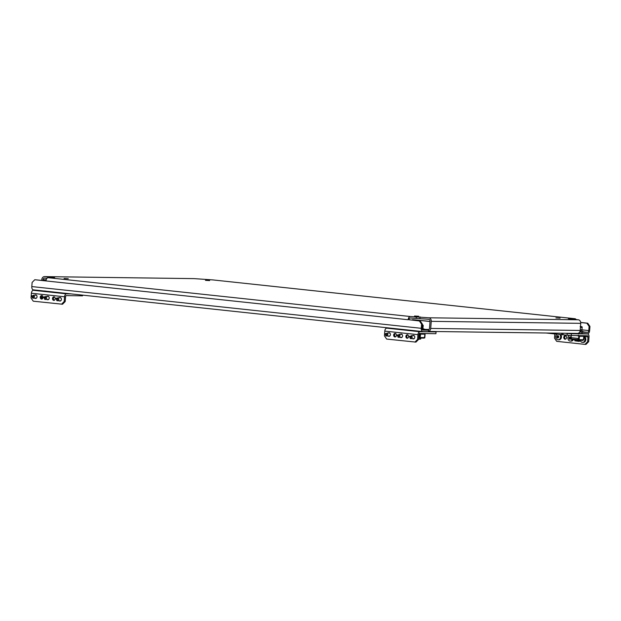 <?xml version="1.0" encoding="UTF-8"?>
<svg xmlns="http://www.w3.org/2000/svg" width="621" height="621" viewBox="0 0 621 621"><rect width="100%" height="100%" fill="white"/><g stroke="black" fill="none" stroke-linecap="round" stroke-linejoin="round"><path stroke-width="0.93" d="M205.45 280.358L209.642 280.583L205.45 280.358M555.919 317.921L560.103 318.146L555.919 317.921M414.541 316.019L418.725 316.244L414.541 316.019M64.079 278.464L68.263 278.689L64.079 278.464M428.824 317.789A3.268 2.694 -89.2 0 1 431.253 321.336L430.71 328.439L580.185 330.45L580.728 323.339A3.268 2.694 90.8 0 0 578.298 319.792L568.378 318.666L574.922 318.72L212.762 279.908L194.202 278.627L44.728 276.624L54.656 277.75L48.104 277.696L410.264 316.516L428.824 317.789L578.298 319.792M46.008 280.855L34.784 279.729L32.121 282.431L31.803 286.576L421.263 328.315A3.268 1.847 96.1 0 0 422.769 331.591A3.268 1.847 96.1 0 0 422.862 331.598L428.436 331.668L428.544 330.193L422.979 330.116A1.785 1.009 96.1 0 1 422.924 330.116A1.785 1.009 96.1 0 1 422.101 328.323L422.42 324.178L421.581 324.17L419.369 320.948L420.215 320.956L409.006 319.753A1.785 1.009 96.1 0 1 410.155 317.991L428.707 319.272A1.785 1.467 -89.2 0 1 430.035 321.204L429.491 328.307A1.785 1.467 -89.2 0 1 427.892 329.93L423.786 329.495M421.263 328.315L421.581 324.17M409.006 319.753L419.369 320.948M34.784 279.729L46.001 280.933A3.268 1.847 -83.9 0 1 48.104 277.696M420.215 320.956L422.42 324.178M589.95 326.429L589.104 326.413L586.899 323.192L587.738 323.207L589.95 326.429L589.632 330.574A3.268 1.847 96.1 0 1 587.528 333.803L577.623 333.423M589.104 326.413L588.786 330.558L581.722 329.805M587.738 323.207L580.697 322.446M580.713 322.532L586.899 323.192M42.958 280.529L43.02 279.729L46.21 279.768M41.739 280.397L41.801 279.597A3.268 2.694 -89.2 0 1 44.526 276.609L194 278.619A3.268 2.694 90.8 0 1 194.202 278.627M43.02 279.729A1.785 1.467 -89.2 0 1 44.619 278.107L46.924 278.355M576.094 319.559A3.268 1.847 96.1 0 0 575.023 318.728A3.268 1.847 96.1 0 0 574.922 318.72M410.264 316.516A3.268 1.847 96.1 0 0 408.16 319.745L46.001 280.933M582.7 331.793L587.637 332.328A1.785 1.009 96.1 0 0 588.786 330.558M587.637 332.328L582.071 332.251L581.955 333.733M579.672 332.088L582.071 332.251M422.668 331.575L33.41 289.86A3.268 1.847 -83.9 0 1 33.309 289.852A3.268 1.847 -83.9 0 1 31.803 286.576M428.544 330.193L423.786 329.526M580.185 330.45A3.268 2.694 90.8 0 1 577.46 333.43A3.268 2.694 90.8 0 1 577.251 333.415M428.459 331.381A3.268 2.694 -89.2 0 0 430.71 328.439M423.794 329.394L429.018 329.464M34.784 295.161A1.785 1.467 90.8 0 1 37.043 296.753A1.785 1.467 90.8 0 1 34.745 298.134M41.801 295.534A1.785 1.467 90.8 0 1 41.529 299.089A1.785 1.467 90.8 0 1 41.801 295.534M46.971 296.465A1.785 1.467 90.8 0 1 49.222 298.057A1.785 1.467 90.8 0 1 46.924 299.438M53.988 296.846A1.785 1.467 90.8 0 1 53.717 300.393A1.785 1.467 90.8 0 1 53.988 296.846M59.15 297.777A1.785 1.467 90.8 0 1 61.409 299.361A1.785 1.467 90.8 0 1 59.111 300.75M61.533 304.22L64.196 301.519L65.205 301.534L62.542 304.236L33.262 301.193L31.05 297.964L31.415 293.228A2.973 1.684 -83.9 0 1 33.332 290.294L37.827 290.349M64.196 301.519L64.561 296.784A2.973 1.684 -83.9 0 1 66.478 293.842L71.128 293.904M65.205 301.534L65.57 296.791A1.188 0.675 -83.9 0 1 66.338 295.619L82.531 295.837L82.585 295.13M42.15 298.996A1.785 1.467 90.8 0 1 42.197 295.643M54.337 300.3A1.785 1.467 90.8 0 1 54.384 296.954M68.815 293.655L62.721 293.003M44.013 291.226L38.323 290.574M31.632 295.953L32.571 297.847L33.394 295.969L31.632 295.953M32.362 297.886L33.348 298.072L34.52 296.76L33.596 295.146L36.406 295.185M33.394 295.969L33.953 295.596L31.795 295.79M32.564 297.987L33.348 298.072L32.571 297.847M42.577 295.906L41.879 295.837M37.827 290.333L38.323 290.892M46.893 291.311L44.627 290.962L43.959 291.497M41.661 298.623L42.585 298.701M43.819 297.265L44.759 299.151L45.581 297.273L43.819 297.265M44.549 299.198L45.535 299.376L46.707 298.064L45.783 296.45L48.593 296.489M45.581 297.273L46.14 296.908L44.533 296.729L43.975 297.102M44.751 299.291L45.535 299.376L44.759 299.151M56.006 298.569L56.938 300.463L57.769 298.577L56.006 298.569M56.736 300.502L57.722 300.68L58.894 299.376L57.963 297.762L60.78 297.801M57.769 298.577L58.327 298.212L56.721 298.041L56.162 298.406M56.938 300.595L57.722 300.68L56.938 300.463M388.172 333.035A1.785 1.467 90.8 0 1 390.43 334.618A1.785 1.467 90.8 0 1 388.133 336.008M395.189 333.407A1.785 1.467 90.8 0 1 394.917 336.962A1.785 1.467 90.8 0 1 395.189 333.407M400.351 334.339A1.785 1.467 90.8 0 1 402.61 335.93A1.785 1.467 90.8 0 1 400.312 337.312M407.376 334.719A1.785 1.467 90.8 0 1 407.104 338.266A1.785 1.467 90.8 0 1 407.376 334.719M412.538 335.65A1.785 1.467 90.8 0 1 414.797 337.234A1.785 1.467 90.8 0 1 412.499 338.624M412.142 320.094L412.585 319.644L430.011 321.507M412.585 319.644L430.019 321.414M414.921 342.093L417.584 339.392L418.593 339.408L415.93 342.109L386.65 339.066L384.438 335.837L384.803 331.102A2.973 1.684 -83.9 0 1 386.72 328.16L391.37 328.23M417.584 339.392L417.949 334.657A2.973 1.684 -83.9 0 1 419.866 331.715L436.058 331.932L433.466 331.498M418.593 339.408L418.958 334.665A1.188 0.675 -83.9 0 1 419.726 333.493L435.919 333.71L436.058 331.932M395.538 336.869A1.785 1.467 90.8 0 1 395.585 333.516M407.725 338.173A1.785 1.467 90.8 0 1 407.772 334.828M419.827 331.498L414.129 330.853M430.516 331.459L428.436 331.614M399.777 329.13L393.683 328.478M409.394 336.442L410.326 338.336L411.156 336.45L409.394 336.442M410.124 338.375L411.11 338.554L412.282 337.242L411.35 335.635L414.16 335.674M411.156 336.45L411.715 336.085L409.55 336.279M410.326 338.468L411.11 338.554L410.326 338.336M422.722 328.618L423.84 328.843L423.763 329.79L422.459 329.829M423.84 328.843L422.109 328.866M422.156 327.624L423.041 327.585L423.212 325.334L422.334 325.373M418.624 338.988L420.665 339.05L420.743 338.072M418.608 339.252L420.665 339.05M419.881 333.493L419.462 333.081M423.996 338.111A0.598 0.489 90.8 0 0 424.485 337.607L424.896 334.183L420.58 334.129L420.169 337.545A0.598 0.489 -89.2 0 1 419.672 338.057L423.996 338.111A0.598 0.489 90.8 0 1 423.957 338.111L419.711 338.057M424.523 337.855L424.034 338.111M418.841 336.233L419.641 338.057A0.598 0.489 -89.2 0 0 419.672 338.057M420.58 334.129A0.598 0.489 -89.2 0 0 420.293 333.5M424.609 333.555A0.598 0.489 90.8 0 1 424.896 334.183M420.735 331.373L419.765 331.769M420.72 331.56L422.699 331.583M414.137 331.172L413.64 330.613M425.113 333.834L424.803 337.863L424.407 337.855M419.097 337.739L420.083 337.801M419.322 333.702L419.881 333.764L419.571 337.793M419.881 333.764L420.533 333.772M422.8 327.624L422.715 328.757L422.101 328.796M397.207 335.138L398.146 337.024L398.969 335.146L397.207 335.138M397.937 337.071L398.923 337.25L400.095 335.938L399.171 334.323L401.981 334.362M398.969 335.146L399.528 334.773L397.362 334.975M398.139 337.164L398.923 337.25L398.146 337.024M385.02 333.826L385.959 335.72L386.782 333.842L385.02 333.826M385.75 335.759L386.736 335.945L387.908 334.634L386.984 333.019L389.794 333.058M386.782 333.842L387.341 333.469L385.175 333.663M385.952 335.86L386.736 335.945L385.959 335.72M565.25 335.689A1.785 1.467 -89.2 0 0 565.087 339.252A1.785 1.467 -89.2 0 0 565.25 335.689M565.638 335.798A1.785 1.467 -89.2 0 0 565.591 339.151M588.654 341.69L585.991 344.391L584.974 344.376L587.637 341.674L588.654 341.69L589.019 336.947A2.973 1.684 96.1 0 0 587.645 333.974A2.973 1.684 96.1 0 0 587.559 333.966L571.359 333.749L571.227 335.526L562.96 334.797A2.973 1.684 96.1 0 1 562.867 334.789L546.247 333.011M587.637 341.674L588.002 336.939A1.188 0.675 96.1 0 0 587.458 335.744A1.188 0.675 96.1 0 0 587.419 335.744L571.227 335.526M561.594 333.213A2.973 1.684 96.1 0 0 562.867 334.789M584.974 344.376L556.703 341.34L554.499 338.119L554.817 333.927M572.57 333.361L568.347 333.306M578.749 333.632L576.785 333.423M567.097 335.239L567.237 333.461L565.397 333.267M567.237 333.461L571.359 333.749M563.076 333.236L562.96 334.797M582.397 340.285A6.055 2.833 130.5 0 0 582.211 340.665L581.962 340.642A6.055 3.097 -119.4 0 1 581.768 340.23M580.185 340.207A2.973 2.445 -89.2 0 0 582.506 342.388L583.352 342.396A2.973 2.445 -89.2 0 0 585.828 339.687A2.973 2.445 -89.2 0 0 583.988 336.543M582.506 342.388A2.973 2.445 -89.2 0 0 584.982 339.679A2.973 2.445 -89.2 0 0 583.957 336.978M583.096 339.998L582.871 340.246A0.598 0.489 90.8 0 0 583.406 339.734L583.825 336.318L579.502 336.264L579.09 339.679A0.598 0.489 -89.2 0 1 578.601 340.192L582.878 340.246M580.107 330.954L581.644 330.752M579.781 331.886L582.692 331.917L582.762 330.97M579.587 341.177L574.852 340.813L579.292 341.434L579.665 340.199M580.239 329.728L581.962 329.72L582.133 327.469L580.41 327.477M578.803 335.627L578.392 335.208M583.453 339.99L582.956 340.246M571.452 339.454L578.275 340.184L571.452 339.454L571.266 337.669L578.089 338.398L577.996 339.586L578.562 340.184A0.598 0.489 -89.2 0 0 578.601 340.192L582.917 340.246M579.502 336.264A0.598 0.489 -89.2 0 0 579.214 335.635M583.53 335.689A0.598 0.489 90.8 0 1 583.825 336.318M579.649 333.57L578.687 333.904M579.641 333.687L581.761 333.718M584.035 335.969L583.724 339.99L583.329 339.99M571.211 335.526L571.196 339.144M578.019 339.873L579.005 339.928M575.923 335.588L578.803 335.899L578.493 339.92M578.803 335.899L579.455 335.907M577.297 335.604L578.508 335.697M580.123 330.9L581.636 330.884L581.722 329.759M569.907 339.439L569.775 339.338A6.055 3.097 -119.4 0 1 569.581 338.911L569.007 338.492A6.055 2.833 -49.5 0 1 569.193 338.111L569.209 337.933A6.055 3.097 -119.4 0 1 569.084 337.514L569.713 337.226A6.055 2.833 -49.5 0 1 569.969 336.846L570.218 336.877A6.055 3.097 60.6 0 0 570.342 337.296L570.986 337.715A6.055 2.833 130.5 0 0 570.73 338.096L570.715 338.274A6.055 3.097 60.6 0 0 570.909 338.693L570.218 338.981A6.055 2.833 130.5 0 0 570.024 339.361L570.024 339.361M569.372 335.394A2.973 2.445 -89.2 0 0 567.92 337.847A2.973 2.445 -89.2 0 0 570.319 341.084A2.973 2.445 -89.2 0 0 572.492 339.563M570.07 337.312L569.232 337.257M569.597 337.304L570.326 337.234M570.319 341.084L571.165 341.092A2.973 2.445 -89.2 0 0 573.299 339.648M570.024 337.529L569.946 338.507L570.544 338.911M557.72 338.135L557.588 338.026A6.055 3.097 -119.4 0 1 557.394 337.607L556.82 337.187A6.055 2.833 -49.5 0 1 557.014 336.807L557.021 336.629A6.055 3.097 -119.4 0 1 556.897 336.209L557.526 335.922A6.055 2.833 -49.5 0 1 557.782 335.542L558.031 335.565A6.055 3.097 60.6 0 0 558.155 335.984L558.799 336.411A6.055 2.833 130.5 0 0 558.543 336.792L558.527 336.97A6.055 3.097 60.6 0 0 558.721 337.389L558.031 337.677A6.055 2.833 130.5 0 0 557.844 338.057L557.844 338.057M557.053 334.168A2.973 2.445 -89.2 0 0 555.741 336.543A2.973 2.445 -89.2 0 0 558.132 339.772L558.978 339.788A2.973 2.445 -89.2 0 0 561.454 337.079A2.973 2.445 -89.2 0 0 560.616 334.548M558.132 339.772A2.973 2.445 -89.2 0 0 560.616 337.063A2.973 2.445 -89.2 0 0 559.684 334.447M557.883 336L557.045 335.953M557.41 335.992L558.139 335.93M557.837 336.217L557.759 337.195L558.357 337.607M431.253 321.336L580.728 323.339M420.052 316.85L419.936 318.332M416.342 316.594L416.225 318.076M31.415 293.228L64.561 296.784M33.332 290.294L66.478 293.842M34.279 296.465L33.503 296.248M43.097 297.723L41.219 297.521L43.097 297.723M43.128 297.164L41.242 296.962M46.466 297.777L45.69 297.552M58.653 299.081L57.877 298.856M423.809 329.208L425.851 329.425M384.803 331.102L417.949 334.657M386.72 328.16L419.866 331.715M412.041 336.955L411.257 336.729M422.389 324.604L423.212 325.334M424.485 337.607L420.169 337.545M399.854 335.65L399.078 335.425M387.667 334.339L386.891 334.121M562.781 334.781L546.294 333.011M588.002 336.939L583.988 336.504M587.559 333.966L585.859 333.78M583.406 339.734L579.09 339.679M577.996 339.586L571.173 338.856M570.272 338.926L569.581 338.911M569.465 338.81L570.435 338.825M570.055 338.787L569.115 338.771M570.171 338.127L569.193 338.111M569.007 338.492L569.946 338.507M569.209 337.933L570.179 337.948M558.085 337.614L557.394 337.607M557.278 337.506L558.248 337.521M557.868 337.475L556.928 337.467M557.984 336.815L557.014 336.807M556.82 337.187L557.759 337.195M557.021 336.629L557.992 336.644M212.863 279.916L575.023 318.728M422.769 331.591L33.309 289.852M577.46 333.43L428.451 331.428M32.789 298.111L36.367 298.158M44.976 299.415L48.554 299.462M57.155 300.719L60.734 300.766M410.543 338.592L414.122 338.639M398.356 337.288L401.942 337.335M386.177 335.984L389.755 336.031M587.645 333.974L585.906 333.788M574.852 340.813L574.922 339.827M582.133 327.469C582.506 326.887 581.846 326.561 580.146 326.483"/></g></svg>
